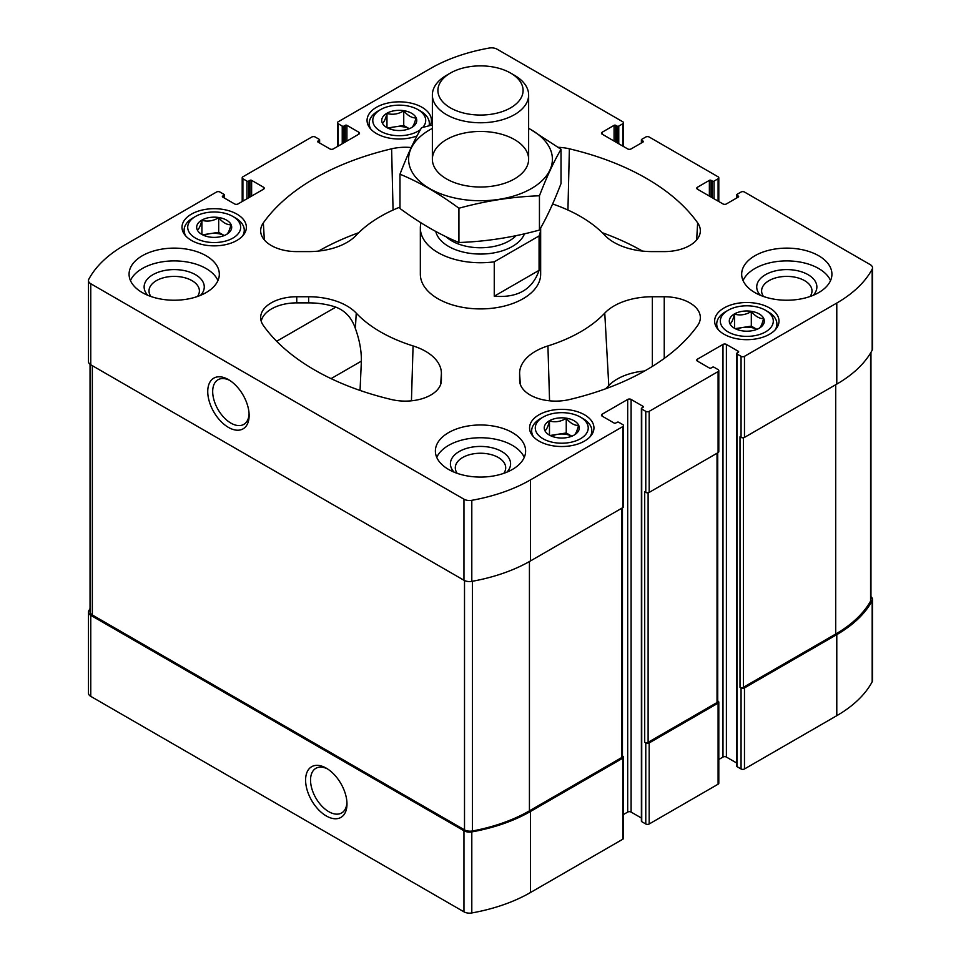 <?xml version="1.0" encoding="UTF-8"?>
<svg xmlns="http://www.w3.org/2000/svg" width="961" height="961" viewBox="0 0 961 961"><rect width="100%" height="100%" fill="white"/><g stroke="black" fill="none" stroke-linecap="round" stroke-linejoin="round"><path stroke-width="1.44" d="M736.679 762.998L726.396 757.064L726.396 344.422L738.3 351.306A1.201 0.697 0 0 1 738.3 352.291L737.027 353.023A1.201 0.697 0 0 0 736.679 353.516L736.679 766.145A1.201 0.697 0 0 0 737.027 766.638L741.063 768.968A2.402 1.393 0 0 0 744.475 768.968L836.791 715.681A142.588 82.322 0 0 0 872.18 681.793A7.82 4.517 0 0 0 872.528 680.46L872.528 599.412A7.82 4.517 0 0 0 870.954 596.697M726.396 757.064A2.402 1.393 0 0 0 722.984 757.064L722.984 344.422L697.458 359.162A2.402 1.393 0 0 0 696.761 360.147A2.402 1.393 0 0 0 697.458 361.132L697.458 359.162M718.804 759.478L722.984 757.064M641.383 818.015L631.101 812.081L631.101 399.44L643.005 406.323A1.201 0.697 0 0 1 643.005 407.308L641.732 408.041A1.201 0.697 0 0 0 641.383 408.533L641.383 821.162A1.201 0.697 0 0 0 641.732 821.655L645.78 823.985A2.402 1.393 0 0 0 649.18 823.985L718.095 784.2A2.402 1.393 0 0 0 718.804 783.215L718.804 702.167A2.402 1.393 0 0 0 718.095 701.182L717.735 700.977M631.101 812.081A2.402 1.393 0 0 0 627.689 812.081L627.689 399.44L602.175 414.179A2.402 1.393 0 0 0 601.466 415.164A2.402 1.393 0 0 0 602.175 416.149L602.175 414.179M623.509 814.496L627.689 812.081M90.046 608.601A142.588 82.322 0 0 0 88.82 610.788A7.82 4.517 0 0 0 88.472 612.121L88.472 693.169A7.82 4.517 0 0 0 90.766 696.365L463.959 911.833A7.82 4.517 0 0 0 471.803 912.95A142.588 82.322 0 0 0 530.484 892.517L622.8 839.217A2.402 1.393 0 0 0 623.509 838.232L623.509 757.184A2.402 1.393 0 0 0 622.8 756.199L622.44 755.995M763.514 296.493A25.202 14.547 180 0 1 761.605 290.943A25.202 14.547 180 0 1 777.161 277.501A25.202 14.547 180 0 1 804.621 280.66A25.202 14.547 180 0 1 811.997 290.943A25.202 14.547 180 0 1 810.087 296.493M150.913 296.493A25.202 14.547 180 0 1 149.003 290.943A25.202 14.547 180 0 1 164.559 277.501A25.202 14.547 180 0 1 192.02 280.66A25.202 14.547 180 0 1 199.395 290.943A25.202 14.547 180 0 1 197.486 296.493M430.228 125.471A32.181 18.583 0 0 0 431.429 120.425A32.181 18.583 0 0 0 399.247 101.842A32.181 18.583 0 0 0 367.054 120.425A32.181 18.583 0 0 0 376.484 133.567A32.181 18.583 0 0 0 417.002 135.933M191.431 240.406A32.181 18.583 0 0 0 226.508 244.442A32.181 18.583 0 0 0 246.376 227.276A32.181 18.583 0 0 0 214.195 208.693A32.181 18.583 0 0 0 182.001 227.276A32.181 18.583 0 0 0 191.431 240.406M724.053 334.236A32.181 18.583 0 0 0 759.13 338.26A32.181 18.583 0 0 0 778.999 321.094A32.181 18.583 0 0 0 746.805 302.511A32.181 18.583 0 0 0 714.624 321.094A32.181 18.583 0 0 0 724.053 334.236M538.989 441.075A32.181 18.583 0 0 0 574.077 445.099A32.181 18.583 0 0 0 593.946 427.933A32.181 18.583 0 0 0 561.753 409.35A32.181 18.583 0 0 0 529.571 427.933A32.181 18.583 0 0 0 538.989 441.075M754.89 292.6A45.119 26.055 0 0 0 804.069 298.246A45.119 26.055 0 0 0 831.926 274.185A45.119 26.055 0 0 0 818.7 255.758A45.119 26.055 0 0 0 769.533 250.112A45.119 26.055 0 0 0 741.676 274.185A45.119 26.055 0 0 0 754.89 292.6M448.595 469.448A45.119 26.055 0 0 0 497.762 475.094A45.119 26.055 0 0 0 525.619 451.021A45.119 26.055 0 0 0 512.405 432.606A45.119 26.055 0 0 0 463.238 426.96A45.119 26.055 0 0 0 435.381 451.021A45.119 26.055 0 0 0 448.595 469.448M142.3 292.6A45.119 26.055 0 0 0 191.467 298.246A45.119 26.055 0 0 0 219.324 274.185A45.119 26.055 0 0 0 206.11 255.758A45.119 26.055 0 0 0 156.931 250.112A45.119 26.055 0 0 0 129.074 274.185A45.119 26.055 0 0 0 142.3 292.6M539.073 235.95L494.254 261.824A60.159 34.74 180 0 1 437.964 252.563A60.159 34.74 180 0 1 420.341 228.009L420.341 274.185A60.159 34.74 0 0 0 437.964 298.739A60.159 34.74 0 0 0 503.528 306.271A60.159 34.74 0 0 0 540.659 274.185L540.659 228.009A60.159 34.74 180 0 1 539.073 235.95L539.073 270.329L494.254 296.204C517.631 298.078 532.574 289.453 539.073 270.329M399.98 207.083A141.387 81.625 0 0 0 356.231 235.253A54.152 31.257 0 0 1 308.637 251.602L296.757 251.602A36.098 20.842 0 0 1 260.683 231.541A36.098 20.842 0 0 1 263.35 222.868A234.64 135.465 0 0 1 391.62 148.811A36.098 20.842 0 0 1 411.212 147.538M552.623 203.972A141.387 81.625 0 0 1 604.769 235.253A54.152 31.257 0 0 0 652.363 251.602L664.243 251.602A36.098 20.842 0 0 0 700.317 231.541A36.098 20.842 0 0 0 697.65 222.868A234.64 135.465 0 0 0 569.38 148.811A36.098 20.842 0 0 0 558.305 147.309M569.38 399.56A234.64 135.465 0 0 0 697.65 325.491A36.098 20.842 0 0 0 700.317 318.379A36.098 20.842 0 0 0 664.243 296.757L652.363 296.757A54.152 31.257 0 0 0 604.769 313.118A141.387 81.625 0 0 1 547.926 345.924A54.152 31.257 0 0 0 519.601 373.409L519.601 380.268A36.098 20.842 0 0 0 519.625 381.036A36.098 20.842 0 0 0 569.38 399.56M711.08 197.065L711.08 180.356L712.353 181.1A1.201 0.697 0 0 0 714.059 181.1L718.095 178.758A2.402 1.393 0 0 0 718.804 177.785A2.402 1.393 0 0 0 718.095 176.8L649.18 137.015A2.402 1.393 0 0 0 645.78 137.015L641.732 139.345A1.201 0.697 0 0 0 641.732 140.33L643.005 141.063A1.201 0.697 0 0 1 643.005 142.048L631.101 148.919A2.402 1.393 0 0 1 627.689 148.919L602.175 134.18L602.175 132.222A2.402 1.393 0 0 0 601.466 133.207A2.402 1.393 0 0 0 602.175 134.18M602.175 132.222L614.079 125.338A1.201 0.697 0 0 1 615.785 125.338L617.058 126.083A1.201 0.697 0 0 0 618.764 126.083L622.8 123.741A2.402 1.393 0 0 0 623.509 122.768A2.402 1.393 0 0 0 622.8 121.783L497.041 49.167A7.82 4.517 0 0 0 489.197 48.05A142.588 82.322 0 0 0 430.516 68.483L338.2 121.783A2.402 1.393 0 0 0 337.491 122.768A2.402 1.393 0 0 0 338.2 123.741L342.236 126.083A1.201 0.697 0 0 0 343.942 126.083L345.215 125.338A1.201 0.697 0 0 1 346.921 125.338L358.825 132.222A2.402 1.393 0 0 1 359.534 133.207A2.402 1.393 0 0 1 358.825 134.18L333.311 148.919A2.402 1.393 0 0 1 329.899 148.919L317.995 142.048L317.995 141.063A1.201 0.697 0 0 0 317.995 142.048M317.995 141.063L319.268 140.33A1.201 0.697 0 0 0 319.268 139.345L315.22 137.015A2.402 1.393 0 0 0 311.82 137.015L242.905 176.8A2.402 1.393 0 0 0 242.196 177.785A2.402 1.393 0 0 0 242.905 178.758L246.941 181.1A1.201 0.697 0 0 0 248.647 181.1L249.92 180.356A1.201 0.697 0 0 1 251.626 180.356L263.542 187.239A2.402 1.393 0 0 1 264.239 188.224A2.402 1.393 0 0 1 263.542 189.197L238.016 203.936A2.402 1.393 0 0 1 234.604 203.936L222.7 197.065L222.7 196.08A1.201 0.697 0 0 0 222.7 197.065M222.7 196.08L223.973 195.347A1.201 0.697 0 0 0 223.973 194.362L219.937 192.032A2.402 1.393 0 0 0 216.525 192.032L124.209 245.319A142.588 82.322 0 0 0 88.82 279.207A7.82 4.517 0 0 0 88.472 280.54A7.82 4.517 0 0 0 90.766 283.735L463.959 499.191A7.82 4.517 0 0 0 471.803 500.321A142.588 82.322 0 0 0 530.484 479.887L622.8 426.588A2.402 1.393 0 0 0 623.509 425.603A2.402 1.393 0 0 0 622.8 424.618L618.764 422.287A1.201 0.697 0 0 0 617.058 422.287L615.785 423.02A1.201 0.697 0 0 1 614.079 423.02L602.175 416.149M631.101 399.44A2.402 1.393 0 0 0 627.689 399.44M641.383 408.533A1.201 0.697 0 0 0 641.732 409.026L645.78 411.356A2.402 1.393 0 0 0 649.18 411.356L718.095 371.571A2.402 1.393 0 0 0 718.804 370.586A2.402 1.393 0 0 0 718.095 369.601L714.059 367.27A1.201 0.697 0 0 0 712.353 367.27L711.08 368.003A1.201 0.697 0 0 1 709.374 368.003L697.458 361.132M726.396 344.422A2.402 1.393 0 0 0 722.984 344.422M736.679 353.516A1.201 0.697 0 0 0 737.027 354.008L741.063 356.339A2.402 1.393 0 0 0 744.475 356.339L836.791 303.039A142.588 82.322 0 0 0 872.18 269.164A7.82 4.517 0 0 0 872.528 267.831A7.82 4.517 0 0 0 870.234 264.635L744.475 192.032A2.402 1.393 0 0 0 741.063 192.032L737.027 194.362A1.201 0.697 0 0 0 737.027 195.347L738.3 196.08A1.201 0.697 0 0 1 738.3 197.065L726.396 203.936A2.402 1.393 0 0 1 722.984 203.936L697.458 189.197L697.458 187.239A2.402 1.393 0 0 0 696.761 188.224A2.402 1.393 0 0 0 697.458 189.197M697.458 187.239L709.374 180.356A1.201 0.697 0 0 1 711.08 180.356M356.231 313.118A54.152 31.257 0 0 0 308.637 296.757L296.757 296.757A36.098 20.842 0 0 0 260.683 318.379A36.098 20.842 0 0 0 263.35 325.491A234.64 135.465 0 0 0 391.62 399.56A36.098 20.842 0 0 0 441.375 381.036A36.098 20.842 0 0 0 441.399 380.268L441.399 373.409A54.152 31.257 0 0 0 413.074 345.924A141.387 81.625 0 0 1 356.231 313.118L355.378 328.506C359.51 339.918 361.516 350.789 361.372 361.132L331.077 378.622M88.472 612.121A7.82 4.517 0 0 0 90.766 615.316L463.959 830.772A7.82 4.517 0 0 0 471.803 831.902A142.588 82.322 0 0 0 530.484 811.468L622.8 758.169A2.402 1.393 0 0 0 623.509 757.184M326.284 815.949A29.262 16.89 -120 0 0 346.981 804.009A29.262 16.89 -120 0 0 326.284 768.163A29.262 16.89 -120 0 0 305.598 780.116A29.262 16.89 -120 0 0 326.284 815.949M645.78 823.985L645.78 742.937A2.402 1.393 0 0 0 649.18 742.937L718.095 703.152A2.402 1.393 0 0 0 718.804 702.167M741.063 768.968L741.063 687.92A2.402 1.393 0 0 0 744.475 687.92L836.791 634.62A142.588 82.322 0 0 0 872.18 600.745A7.82 4.517 0 0 0 872.528 599.412M88.472 280.54L88.472 361.588A7.82 4.517 0 0 0 90.766 364.784L90.766 283.735M228.442 427.393A29.262 16.89 -120 0 0 249.139 415.44A29.262 16.89 -120 0 0 228.442 379.607A29.262 16.89 -120 0 0 207.744 391.547A29.262 16.89 -120 0 0 228.442 427.393M623.509 425.603L623.509 506.651A2.402 1.393 0 0 1 622.8 507.636L530.484 560.936A142.588 82.322 0 0 1 471.803 581.369A7.82 4.517 0 0 1 463.959 580.252L90.766 364.784M718.804 370.586L718.804 451.634A2.402 1.393 0 0 1 718.095 452.619L649.18 492.404A2.402 1.393 0 0 1 645.78 492.404L644.711 491.792L644.711 742.324A2.402 1.393 0 0 0 648.11 742.324L717.026 702.539A2.402 1.393 0 0 0 717.735 701.554L717.735 452.823M645.78 742.937L644.711 742.324M872.528 267.831L872.528 348.879A7.82 4.517 0 0 1 872.18 350.212A142.588 82.322 0 0 1 836.791 384.1L744.475 437.399A2.402 1.393 0 0 1 741.063 437.399L740.006 436.774L740.006 687.307A2.402 1.393 0 0 0 743.406 687.307L835.722 634.008A142.588 82.322 0 0 0 870.57 601.118A7.82 4.517 0 0 0 870.954 599.724L870.954 352.399M741.063 687.92L740.006 687.307M90.046 364.303L90.046 611.797A7.82 4.517 0 0 0 92.34 614.992L464.511 829.872A7.82 4.517 0 0 0 472.452 830.977A142.588 82.322 0 0 0 529.427 810.844L621.743 757.556A2.402 1.393 0 0 0 622.44 756.571L622.44 507.84M644.651 370.982A49.576 28.626 0 0 0 608.781 385.601L604.769 313.118M605.646 388.773A145.952 84.268 0 0 0 608.781 385.601M642.465 251.085A230.063 132.822 0 0 0 602.283 232.718M358.717 232.718A230.063 132.822 0 0 0 318.535 251.085M360.051 390.442L361.372 361.132M355.378 328.506C351.834 317.911 345.311 310.787 335.809 307.124A53.768 31.04 0 0 0 308.637 302.871L296.757 302.871A35.725 20.625 0 0 0 261.236 321.322M229.715 380.388A25.767 14.871 -120 0 0 218.027 379.751A25.767 14.871 -120 0 0 214.075 400.401A25.767 14.871 -120 0 0 230.916 423.116A25.767 14.871 -120 0 0 243.794 424.39A25.767 14.871 -120 0 0 249.091 413.951M327.557 768.944A25.767 14.871 -120 0 0 315.869 768.319A25.767 14.871 -120 0 0 311.929 788.969A25.767 14.871 -120 0 0 328.758 811.673A25.767 14.871 -120 0 0 341.648 812.946A25.767 14.871 -120 0 0 346.945 802.507M130.456 280.564A45.119 26.055 180 0 1 162.217 261.836A45.119 26.055 180 0 1 206.11 268.539A45.119 26.055 180 0 1 217.943 280.564M147.85 295.327A30.079 17.37 180 0 1 156.138 273.068A30.079 17.37 180 0 1 195.467 274.678A30.079 17.37 180 0 1 200.549 295.327M436.75 457.412A45.119 26.055 180 0 1 468.512 438.684A45.119 26.055 180 0 1 512.405 445.375A45.119 26.055 180 0 1 524.25 457.412M454.145 472.175A30.079 17.37 180 0 1 462.433 449.904A30.079 17.37 180 0 1 501.774 451.514A30.079 17.37 180 0 1 506.855 472.175M457.208 473.341A25.202 14.547 180 0 1 455.298 467.779A25.202 14.547 180 0 1 470.854 454.349A25.202 14.547 180 0 1 498.315 457.496A25.202 14.547 180 0 1 505.702 467.779A25.202 14.547 180 0 1 503.792 473.341M743.057 280.564A45.119 26.055 180 0 1 774.818 261.836A45.119 26.055 180 0 1 818.7 268.539A45.119 26.055 180 0 1 830.544 280.564M760.451 295.327A30.079 17.37 180 0 1 768.728 273.068A30.079 17.37 180 0 1 808.069 274.678A30.079 17.37 180 0 1 813.15 295.327M590.018 436.823A30.079 17.37 0 0 0 591.832 430.888A30.079 17.37 0 0 0 583.027 418.6L580.468 417.134A26.476 15.28 0 0 0 543.037 417.134A26.476 15.28 0 0 0 543.037 438.745A26.476 15.28 0 0 0 580.468 438.745A26.476 15.28 0 0 0 580.468 417.134M543.037 417.134L540.478 418.6A30.079 17.37 0 0 0 531.673 430.888A30.079 17.37 0 0 0 533.487 436.823M549.38 435.081A17.502 10.103 0 0 0 578.666 430.552A17.502 10.103 0 0 0 557.224 418.167A17.502 10.103 0 0 0 549.38 435.081M574.029 435.141C575.519 434.408 577.02 431.177 578.534 425.459C574.45 425.567 570.353 423.2 566.245 418.359C560.695 421.699 555.098 422.564 549.476 420.966C547.986 426.648 546.485 429.867 544.983 430.648M775.083 329.983A30.079 17.37 0 0 0 776.896 324.037A30.079 17.37 0 0 0 768.079 311.76L765.533 310.283A26.476 15.28 0 0 0 728.09 310.283A26.476 15.28 0 0 0 728.09 331.905A26.476 15.28 0 0 0 765.533 331.905A26.476 15.28 0 0 0 765.533 310.283M728.09 310.283L725.543 311.76A30.079 17.37 0 0 0 716.726 324.037A30.079 17.37 0 0 0 718.54 329.983M734.432 328.242A17.502 10.103 0 0 0 763.719 323.713A17.502 10.103 0 0 0 742.276 311.328A17.502 10.103 0 0 0 734.432 328.242M759.094 328.302C760.583 327.569 762.073 324.337 763.587 318.62C759.502 318.728 755.406 316.361 751.31 311.52C745.748 314.86 740.162 315.725 734.528 314.115C733.039 319.797 731.537 323.028 730.036 323.809M242.46 236.154A30.079 17.37 0 0 0 244.274 230.22A30.079 17.37 0 0 0 235.457 217.943L232.91 216.465A26.476 15.28 0 0 0 195.467 216.465A26.476 15.28 0 0 0 195.467 238.076A26.476 15.28 0 0 0 232.91 238.076A26.476 15.28 0 0 0 232.91 216.465M195.467 216.465L192.921 217.943A30.079 17.37 0 0 0 184.104 230.22A30.079 17.37 0 0 0 185.917 236.154M201.81 234.424A17.502 10.103 0 0 0 231.096 229.883A17.502 10.103 0 0 0 209.654 217.51A17.502 10.103 0 0 0 201.81 234.424M226.472 234.472C227.961 233.739 229.463 230.52 230.964 224.79C226.88 224.898 222.784 222.544 218.688 217.703C213.126 221.03 207.54 221.895 201.906 220.297C200.417 225.979 198.927 229.211 197.413 229.979M429.038 125.771A30.079 17.37 0 0 0 429.327 123.38A30.079 17.37 0 0 0 420.522 111.092L417.963 109.626A26.476 15.28 0 0 0 380.532 109.626A26.476 15.28 0 0 0 380.532 131.237A26.476 15.28 0 0 0 420.51 129.531M380.532 109.626L377.973 111.092A30.079 17.37 0 0 0 369.168 123.38A30.079 17.37 0 0 0 370.982 129.315M422.828 127.369A26.476 15.28 0 0 0 417.963 109.626M386.863 127.573A17.502 10.103 0 0 0 416.161 123.044A17.502 10.103 0 0 0 394.719 110.671A17.502 10.103 0 0 0 386.863 127.573M411.524 127.633C413.014 126.9 414.515 123.669 416.017 117.951C411.933 118.059 407.848 115.704 403.74 110.863C398.19 114.191 392.593 115.056 386.971 113.458C385.481 119.14 383.98 122.359 382.466 123.14M551.71 436.21A15.04 8.685 0 0 1 557.86 434.288A15.04 8.685 0 0 1 571.807 436.21L566.245 432.991L550.148 435.477M566.245 432.991L566.245 418.359M549.476 434.985L549.476 420.966M756.884 329.359L751.31 326.151L735.213 328.638M756.86 329.371A15.04 8.685 0 0 0 742.913 327.449A15.04 8.685 0 0 0 736.763 329.371M751.31 326.151L751.31 311.52M734.528 328.145L734.528 314.115M409.314 128.702L403.74 125.483L387.643 127.969M409.29 128.702A15.04 8.685 0 0 0 395.355 126.78A15.04 8.685 0 0 0 389.193 128.702M403.74 125.483L403.74 110.863M386.971 127.477L386.971 113.458M224.261 235.541L218.688 232.322L202.591 234.808M224.237 235.553A15.04 8.685 0 0 0 210.291 233.619A15.04 8.685 0 0 0 204.14 235.553M218.688 232.322L218.688 217.703M201.906 234.328L201.906 220.297M420.341 228.009A60.159 34.74 180 0 1 421.002 222.844M494.254 261.824L494.254 296.204M450.385 107.848A42.596 24.59 180 0 1 450.385 73.072A42.596 24.59 180 0 1 510.615 73.072A42.596 24.59 180 0 1 510.615 107.848A42.596 24.59 180 0 1 450.385 107.848M510.615 73.072L514.531 75.33A48.134 27.785 180 0 1 528.634 94.983A48.134 27.785 180 0 1 498.915 120.654A48.134 27.785 180 0 1 446.469 114.635A48.134 27.785 180 0 1 432.366 94.983A48.134 27.785 180 0 1 446.469 75.33L450.385 73.072M528.634 128.402A71.895 41.503 180 0 1 531.337 188.584A71.895 41.503 180 0 1 428.366 187.815A71.895 41.503 180 0 1 432.366 128.402M514.531 178.89A48.134 27.785 180 0 1 446.469 178.878A48.134 27.785 180 0 1 446.469 139.585A48.134 27.785 180 0 1 514.531 139.585A48.134 27.785 180 0 1 514.531 178.878A48.134 27.785 180 0 1 514.531 178.89M432.366 124.954L421.555 127.717C414.359 139.994 407.164 155.49 399.98 174.205C419.368 182.182 439.021 193.533 458.926 208.237C485.761 200.861 512.609 196.717 539.445 195.78C546.641 177.064 553.836 161.568 561.02 149.291L528.634 128.173M561.02 149.291L561.02 183.563C553.836 202.278 546.641 217.775 539.445 230.051C512.609 237.427 485.761 241.583 458.926 242.508C439.525 234.532 419.873 223.18 399.98 208.477L399.98 174.205M539.445 195.78L539.445 230.051M458.926 208.237L458.926 242.508M90.766 696.365L90.766 615.316M463.959 911.833L463.959 830.772M471.803 912.95L471.803 831.902M530.484 892.517L530.484 811.468M622.8 839.217L622.8 758.169M649.18 823.985L649.18 742.937M718.095 784.2L718.095 703.152M744.475 768.968L744.475 687.92M836.791 715.681L836.791 634.62M872.18 681.793L872.18 600.745M641.732 142.781L641.732 140.33M643.005 142.048L643.005 141.063M614.079 141.063L614.079 125.338M615.785 142.048L615.785 125.338M617.058 142.781L617.058 126.083M618.764 143.766L618.764 126.083M622.8 146.096L622.8 123.741M338.2 146.096L338.2 123.741M342.236 143.766L342.236 126.083M343.942 142.781L343.942 126.083M345.215 142.048L345.215 125.338M346.921 141.063L346.921 125.338M358.825 134.18L358.825 132.222M319.268 142.781L319.268 140.33M242.905 201.113L242.905 178.758M246.941 198.783L246.941 181.1M248.647 197.798L248.647 181.1M249.92 197.065L249.92 180.356M251.626 196.08L251.626 180.356M263.542 189.197L263.542 187.239M223.973 197.798L223.973 195.347M463.959 580.252L463.959 499.191M471.803 581.369L471.803 500.321M530.484 560.936L530.484 479.887M622.8 507.636L622.8 426.588M643.005 407.308L643.005 406.323M641.732 821.655L641.732 409.026M645.78 492.404L645.78 411.356M649.18 492.404L649.18 411.356M718.095 452.619L718.095 371.571M738.3 352.291L738.3 351.306M737.027 766.638L737.027 354.008M741.063 437.399L741.063 356.339M744.475 437.399L744.475 356.339M836.791 384.1L836.791 303.039M872.18 350.212L872.18 269.164M737.027 197.798L737.027 195.347M738.3 197.065L738.3 196.08M709.374 196.08L709.374 180.356M712.353 197.798L712.353 181.1M714.059 198.783L714.059 181.1M718.095 201.113L718.095 178.758M743.406 687.307L743.406 437.748M835.722 634.008L835.722 384.712M870.57 601.118L870.57 353.035M648.11 742.324L648.11 492.765M717.026 702.539L717.026 453.232M92.34 614.992L92.34 365.697M464.511 829.872L464.511 580.54M472.452 830.977L472.452 581.249M529.427 810.844L529.427 561.548M621.743 757.556L621.743 508.249M664.243 358.429L664.243 296.757M652.363 366.405L652.363 296.757M549.56 400.797L547.926 345.924M520.309 384.364L519.601 373.409M519.709 381.805L519.601 380.268M696.653 239.95L697.65 222.868M567.939 210.039L569.38 148.811M393.061 210.039L391.62 148.811M264.347 239.95L263.35 222.868M411.44 400.797L413.074 345.924M440.691 384.364L441.399 373.409M441.291 381.805L441.399 380.268M296.757 302.871L296.757 296.757M308.637 302.871L308.637 296.757M335.809 307.124L276.66 341.275M524.49 233.799A45.119 26.055 180 0 1 492.993 253.043A45.119 26.055 180 0 1 448.595 246.424A45.119 26.055 180 0 1 435.777 231.469M516.045 235.661A40.614 23.448 180 0 1 451.79 240.899A40.614 23.448 180 0 1 445.988 236.67M641.383 142.985L641.383 139.838M623.509 146.504L623.509 122.768M337.491 146.504L337.491 122.768M319.617 142.985L319.617 139.838M242.196 201.522L242.196 177.785M224.321 198.002L224.321 194.855M736.679 198.002L736.679 194.855M718.804 201.522L718.804 177.785M591.832 434.552L591.832 430.888M531.673 434.552L531.673 430.888M776.896 327.701L776.896 324.037M716.726 327.701L716.726 324.037M244.274 233.883L244.274 230.22M184.104 233.883L184.104 230.22M429.327 125.699L429.327 123.38M369.168 127.044L369.168 123.38M432.366 94.983L432.366 159.238M528.634 94.983L528.634 159.238"/></g></svg>
